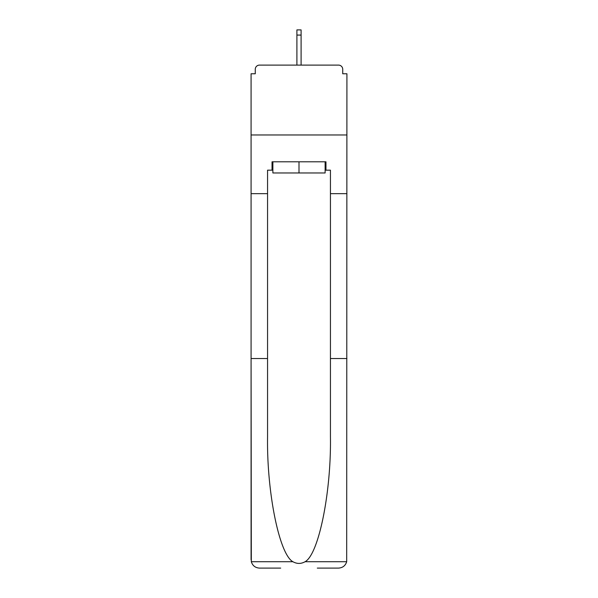 <?xml version="1.0" encoding="UTF-8"?>
<svg xmlns="http://www.w3.org/2000/svg" width="598" height="598" viewBox="0 0 598 598"><rect width="100%" height="100%" fill="white"/><g stroke="black" fill="none" stroke-linecap="round" stroke-linejoin="round"><path stroke-width="0.9" d="M317.306 568.1L338.543 568.1C342.699 567.816 345.412 565.693 346.683 561.724L346.922 73.771L342.729 73.771L342.729 69.301A4.193 4.193 0 0 0 338.543 65.107L259.457 65.107A4.193 4.193 0 0 0 255.271 69.301L255.271 73.771L251.078 73.771L251.078 134.969L346.922 134.969L251.078 134.969L251.078 193.655L267.56 193.655L267.56 436.69C266.693 492.214 279.311 554.428 292.915 561.724C296.967 563.981 301.026 563.981 305.085 561.724C318.689 554.428 331.307 492.214 330.44 436.69L330.44 170.176L325.962 170.176L325.962 161.796L272.038 161.796L272.038 170.176L272.875 170.176M342.729 73.771L342.729 69.301M338.543 65.107L320.797 65.107M277.203 65.107L259.457 65.107M255.271 69.301L255.271 73.771M272.875 161.796L272.875 172.972L325.125 172.972L325.125 161.796M299 161.796L299 172.972M267.56 358.523L251.078 358.523L251.317 561.724C252.588 565.693 255.301 567.816 259.457 568.1L280.694 568.1M251.078 559.721L251.078 193.655M346.922 193.655L330.44 193.655M272.038 170.176L267.56 170.176L267.56 193.655M346.922 358.523L330.44 358.523M325.125 170.176L325.962 170.176M301.093 35.073L296.907 35.073L296.907 29.9L301.093 29.9L301.093 65.107M296.907 35.073L296.907 65.107M251.317 561.724L292.915 561.724M305.085 561.724L346.683 561.724"/></g></svg>
